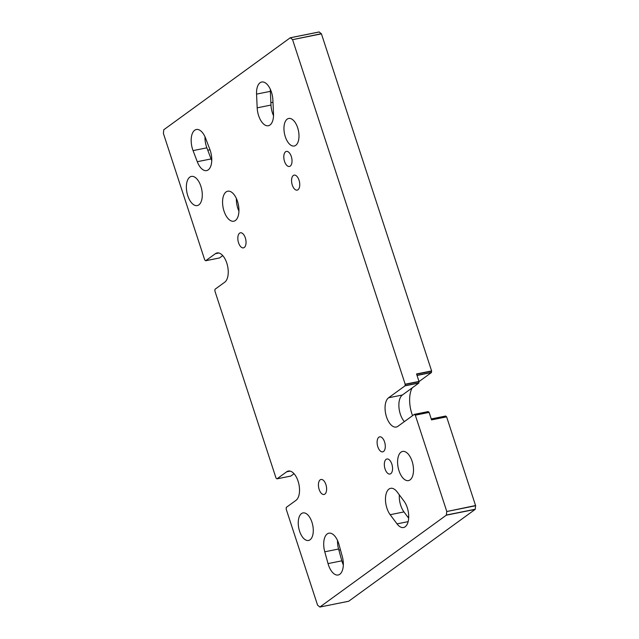 <?xml version="1.0" encoding="UTF-8"?>
<svg xmlns="http://www.w3.org/2000/svg" width="639" height="639" viewBox="0 0 639 639"><rect width="100%" height="100%" fill="white"/><g stroke="black" fill="none" stroke-linecap="round" stroke-linejoin="round"><path stroke-width="0.96" d="M290.737 476.071L276.967 478.851L276.016 478.036L214.856 290.905L215.031 289.259L224.72 282.222A15.304 7.764 78.6 0 0 227.276 264.73A15.304 7.764 78.6 0 0 217.036 252.956A15.304 7.764 78.6 0 0 215.391 253.691L205.71 260.728L204.728 259.929L163.408 133.487L163.76 129.765L290.266 37.765L319.165 31.95L290.33 37.749M276.999 478.835L286.679 471.798A15.304 7.764 78.6 0 1 288.325 471.063A15.304 7.764 78.6 0 1 298.565 482.836A15.304 7.764 78.6 0 1 296.009 500.329L286.32 507.366L286.144 509.011L317.567 605.141L319.867 607.034L446.31 515.186L446.757 511.535L475.624 505.737L446.621 416.86L445.671 416.037L431.253 418.944L445.671 416.037M475.592 505.513L446.757 511.535M446.733 511.312L415.31 415.182L429.112 412.403L428.17 411.588L414.399 414.36M388.592 397.77L405.006 385.844L418.809 383.073L402.394 394.998L388.592 397.77A15.304 7.764 78.6 0 0 386.028 415.27A15.304 7.764 78.6 0 0 396.268 427.044A15.304 7.764 78.6 0 0 397.913 426.301L414.336 414.376L415.31 415.182M418.809 383.073L418.992 381.427L405.182 384.207L405.006 385.844M405.182 384.207L292.574 39.658L321.433 33.859L319.165 31.95M321.337 33.691L292.574 39.658M292.47 39.49L290.298 37.749M238.555 242.78A7.684 3.898 78.6 0 1 240.424 232.796A7.684 3.898 78.6 0 1 245.759 239.553A7.684 3.898 78.6 0 1 243.451 247.852A7.684 3.898 78.6 0 1 238.555 242.78M237.484 201.317A15.304 7.764 78.6 0 1 233.77 221.214A15.304 7.764 78.6 0 1 223.139 207.739A15.304 7.764 78.6 0 1 227.74 191.205A15.304 7.764 78.6 0 1 237.484 201.317M385.061 468.97A7.684 3.898 78.6 0 1 386.93 458.986A7.684 3.898 78.6 0 1 392.266 465.743A7.684 3.898 78.6 0 1 389.958 474.042A7.684 3.898 78.6 0 1 385.061 468.97M284.531 161.395A7.684 3.898 78.6 0 1 286.4 151.411A7.684 3.898 78.6 0 1 291.735 158.168A7.684 3.898 78.6 0 1 289.427 166.467A7.684 3.898 78.6 0 1 284.531 161.395M397.162 491.958L404.024 501.144A15.304 7.764 78.6 0 1 408.704 517.079A15.304 7.764 78.6 0 1 403.536 527.51A15.304 7.764 78.6 0 1 397.027 523.876L390.157 514.699A15.304 7.764 78.6 0 1 385.477 498.763A15.304 7.764 78.6 0 1 390.645 488.324A15.304 7.764 78.6 0 1 397.162 491.958M205.67 138.383L209.88 149.494A15.304 7.764 78.6 0 1 206.589 170.605A15.304 7.764 78.6 0 1 197.275 161.707L193.058 150.604A15.304 7.764 78.6 0 1 196.349 129.493A15.304 7.764 78.6 0 1 205.67 138.383M339.013 544.596L342.272 556.393A15.304 7.764 78.6 0 1 338.167 574.996A15.304 7.764 78.6 0 1 328.031 563.598L324.772 551.8A15.304 7.764 78.6 0 1 328.877 533.19A15.304 7.764 78.6 0 1 339.013 544.596M272.877 99.916L273.5 113.63A15.304 7.764 78.6 0 1 268.356 125.739A15.304 7.764 78.6 0 1 257.182 107.839L256.558 94.117A15.304 7.764 78.6 0 1 261.702 82.016A15.304 7.764 78.6 0 1 272.877 99.916M297.654 127.744A14.05 7.133 78.6 0 1 294.244 146.012A14.05 7.133 78.6 0 1 284.483 133.639A14.05 7.133 78.6 0 1 288.708 118.455A14.05 7.133 78.6 0 1 297.654 127.744M311.944 522.207A14.05 7.133 78.6 0 1 308.533 540.474A14.05 7.133 78.6 0 1 298.772 528.102A14.05 7.133 78.6 0 1 302.99 512.917A14.05 7.133 78.6 0 1 311.944 522.207M412.091 461.262A14.873 7.548 78.6 0 1 408.481 480.592A14.873 7.548 78.6 0 1 398.145 467.5A14.873 7.548 78.6 0 1 402.618 451.438A14.873 7.548 78.6 0 1 412.091 461.262M200.87 186.245A14.873 7.548 78.6 0 1 197.259 205.574A14.873 7.548 78.6 0 1 186.923 192.483A14.873 7.548 78.6 0 1 191.396 176.42A14.873 7.548 78.6 0 1 200.87 186.245M319.157 489.426A7.652 3.882 78.6 0 1 321.018 479.474A7.652 3.882 78.6 0 1 326.329 486.215A7.652 3.882 78.6 0 1 324.029 494.482A7.652 3.882 78.6 0 1 319.157 489.426M292.287 185.07A7.652 3.882 78.6 0 1 294.148 175.126A7.652 3.882 78.6 0 1 299.459 181.859A7.652 3.882 78.6 0 1 297.159 190.126A7.652 3.882 78.6 0 1 292.287 185.07M377.833 446.797A7.652 3.882 78.6 0 1 379.694 436.852A7.652 3.882 78.6 0 1 385.005 443.586A7.652 3.882 78.6 0 1 382.705 451.853A7.652 3.882 78.6 0 1 377.833 446.797M219.449 257.964L205.71 260.728M294.036 473.707L290.801 476.063M222.747 255.6L219.512 257.956L205.678 260.744M236.382 198.489A15.304 7.764 -101.4 0 0 238.93 211.158M417.035 375.46L431.429 372.561L431.605 370.924L321.433 33.859M431.429 372.561L419.016 381.579M412.163 387.897A23.323 11.837 -101.4 0 0 412.554 415.669M348.67 601.251L475.176 509.387L475.624 505.737M418.992 381.427L416.548 373.951L431.605 370.924M399.327 494.858A15.304 7.764 -101.4 0 0 403.968 511.919L408.664 518.205M204.991 136.77A15.304 7.764 -101.4 0 0 206.868 147.825L211.078 158.935A15.304 7.764 -101.4 0 0 211.749 160.549M337.528 540.474A15.304 7.764 -101.4 0 0 338.582 549.021L341.841 560.826A15.304 7.764 -101.4 0 0 343.335 564.94M270.345 89.3A15.304 7.764 -101.4 0 0 270.361 91.345L270.984 105.06A15.304 7.764 -101.4 0 0 273.516 115.683M402.394 394.998A15.304 7.764 -101.4 0 0 398.944 407.155A15.304 7.764 -101.4 0 0 404.359 421.62M446.621 416.86L431.557 419.887L429.112 412.403M290.13 471.103L286.679 471.798M218.842 252.996L215.391 253.691M408.145 521.648L397.027 523.876M403.968 511.919L390.157 514.699M211.078 158.935L197.275 161.707M206.868 147.825L193.058 150.604M341.841 560.826L328.031 563.598M338.582 549.021L324.772 551.8M270.984 105.06L257.182 107.839M270.361 91.345L256.558 94.117M272.989 102.24L270.872 102.663M343.239 561.705L342.169 561.921M340.459 549.804L338.886 550.123M408.712 516.663L407.666 516.871M209.991 149.782L207.779 150.229M446.373 515.034L475.24 509.235M290.386 37.781L319.252 31.982M431.493 372.417L416.995 375.333M416.612 374.166L431.629 371.147M418.88 382.921L405.07 385.7M405.214 384.43L419.016 381.651M431.261 418.984L445.758 416.069M446.517 416.692L431.501 419.703M414.447 414.391L428.258 411.612M429.009 412.235L415.206 415.015M319.867 607.034L348.734 601.235M446.31 515.186L475.176 509.387M290.769 476.079L276.967 478.851M428.17 411.588L414.368 414.36M319.835 607.05L348.702 601.251"/></g></svg>
